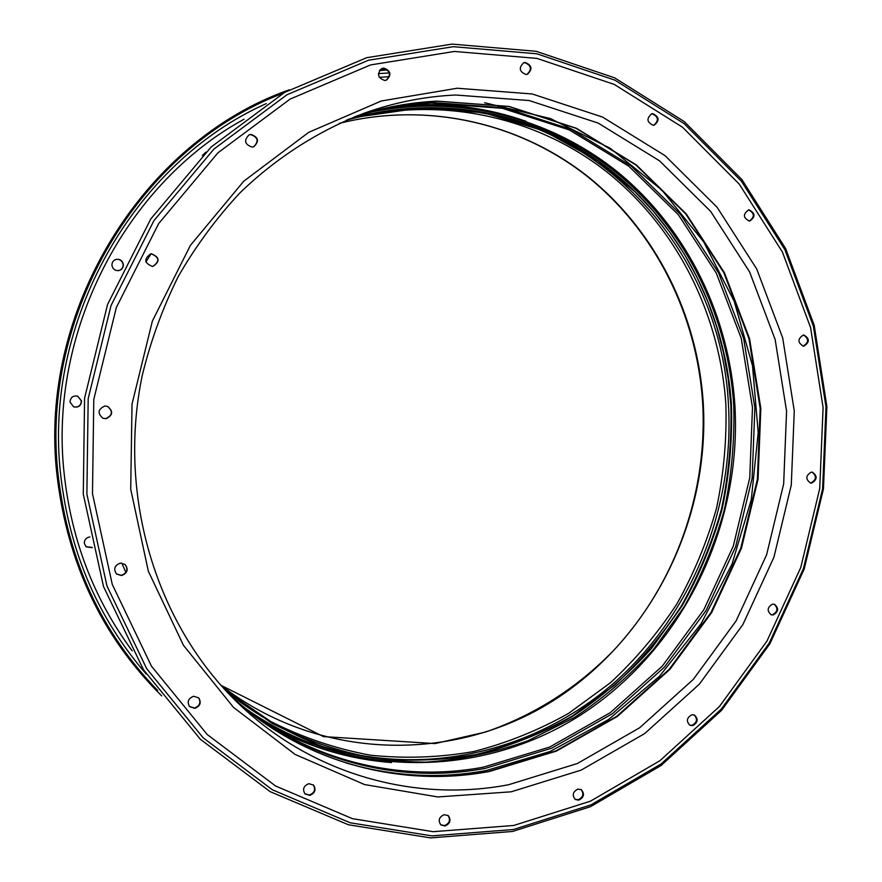 <?xml version="1.0" encoding="UTF-8"?>
<svg xmlns="http://www.w3.org/2000/svg" width="882" height="882" viewBox="0 0 882 882"><rect width="100%" height="100%" fill="white"/><g stroke="black" fill="none" stroke-linecap="round" stroke-linejoin="round"><path stroke-width="1.32" d="M691.918 714.773C686.659 717.683 686.009 721.189 689.933 725.291L692.624 725.632C697.883 722.689 698.533 719.183 694.542 715.093L691.918 714.773M694.211 714.96C697.827 719.139 697.078 722.59 691.973 725.324L689.614 725.114M577.953 789.092C572.76 791.76 571.889 795.222 575.329 799.511L578.757 800.139C583.961 797.449 584.821 793.965 581.315 789.71L577.953 789.092M581.018 789.533C584.182 793.844 583.234 797.251 578.173 799.765L575.053 799.301M444.153 814.659C438.96 817.085 437.88 820.525 440.923 824.979L445.068 825.993C450.283 823.523 451.33 820.073 448.232 815.63L444.153 814.659M447.979 815.442C450.779 819.885 449.644 823.27 444.572 825.585L440.68 824.769M308.788 783.69C303.54 785.917 302.294 789.335 305.029 793.954L309.825 795.388C315.095 793.105 316.329 789.666 313.496 785.057L308.788 783.69M313.297 784.87C315.855 789.467 314.576 792.841 309.428 794.991L304.841 793.756M193.632 696.262C188.23 698.368 186.885 701.829 189.575 706.625L194.779 708.345C200.225 706.173 201.548 702.689 198.726 697.894L193.632 696.262M198.571 697.728C201.173 702.513 199.806 705.931 194.47 708.014L189.432 706.449M120.338 563.135C114.495 565.395 113.238 569.033 116.589 574.072L121.562 575.56C127.482 573.212 128.673 569.529 125.145 564.513L120.338 563.135M125.012 564.403C128.386 569.419 127.151 573.057 121.308 575.329L116.468 573.95M104.749 406.051C97.858 409.281 97.274 413.36 102.985 418.3L106.005 418.707C112.973 415.323 113.469 411.21 107.494 406.359L104.749 406.051M107.372 406.326C113.216 411.21 112.676 415.301 105.752 418.608L102.863 418.255M151.34 253.74L150.8 253.807C143.634 258.944 144.218 263.178 152.553 266.474L152.84 266.452C160.248 261.447 159.752 257.213 151.34 253.74M150.657 253.829L151.054 253.784C159.41 257.169 159.951 261.392 152.696 266.463M250.973 134.428L249.11 134.836C243.619 140.348 244.612 144.428 252.098 147.074L253.796 146.721C259.462 141.274 258.514 137.173 250.973 134.428M248.933 134.913L250.609 134.571C258.062 137.217 259.065 141.285 253.608 146.787M383.736 68.09L381.851 68.509C376.724 73.868 377.683 77.87 384.739 80.483L386.503 80.108C391.751 74.794 390.836 70.781 383.736 68.09M381.63 68.609L383.273 68.289C390.252 70.836 391.255 74.805 386.272 80.196M525.187 62.446L523.765 62.71C518.495 67.793 519.255 71.718 526.058 74.496L527.403 74.253C532.761 69.215 532.022 65.279 525.187 62.446M523.478 62.82L524.625 62.633C531.328 65.301 532.155 69.193 527.116 74.331M652.636 113.635L651.82 113.756C646.23 118.475 646.749 122.333 653.397 125.31L654.124 125.211C659.791 120.536 659.295 116.678 652.636 113.635M651.5 113.833L651.985 113.789C658.512 116.611 659.119 120.437 653.805 125.266M748.895 209.817L748.752 209.828C742.743 214.161 743.008 217.931 749.568 221.128L749.645 221.128C755.709 216.84 755.455 213.069 748.895 209.817M803.326 335.05C797.493 338.92 797.504 342.602 803.348 346.108L803.954 346.086C809.786 342.183 809.753 338.501 803.866 335.028L803.326 335.05M803.502 335.039C809.037 338.743 808.948 342.414 803.226 346.064L802.984 346.075M772.566 604.148C767.197 607.334 766.756 610.884 771.243 614.798L773.216 614.952C778.586 611.733 779.015 608.172 774.484 604.28L772.566 604.148M774.131 604.192C778.288 608.227 777.748 611.744 772.511 614.721L770.89 614.677M811.175 472.168C805.619 475.663 805.398 479.279 810.514 482.994L811.793 483.027C817.36 479.488 817.559 475.883 812.399 472.19L811.175 472.168M812.035 472.146C816.82 476.037 816.5 479.621 811.065 482.895L810.15 482.917M452.091 44.1L536.168 51.299L614.71 77.87L684.189 121.551L741.828 179.487L785.608 248.526L814.207 325.337L826.886 406.558L823.457 488.871L804.197 569.022L769.854 643.871L721.586 710.33L661.081 765.51L590.499 806.677L512.563 831.461L430.559 837.9L348.324 824.747L270.101 791.628L200.379 739.303L143.534 669.813L103.503 586.552L83.283 494.141L84.584 398.113L107.56 304.455L150.734 219.023L211.151 146.985L284.721 92.356L366.692 57.694L452.091 44.1M354.465 116.865C379.811 108.927 405.422 104.341 431.298 103.117L502.431 108.321L569.287 129.919L628.767 166.18L678.401 214.8L716.316 273.133L741.255 338.357L752.478 407.528L749.755 477.746L733.295 546.112L703.759 609.826L662.239 666.197L610.256 712.689L549.795 747.01L483.292 767.186C396.977 783.326 302.636 759.38 232.33 697.464M748.41 209.883C754.661 213.047 754.948 216.807 749.292 221.15M205.726 152.2L202.32 155.574M116.501 259.308C120.161 259.209 122.366 260.962 123.116 264.556C123.149 267.863 121.562 269.892 118.353 270.653M123.348 264.523C122.576 260.874 120.327 259.121 116.611 259.297C113.469 260.091 111.904 262.119 111.948 265.383C112.676 268.933 114.858 270.686 118.464 270.642C121.738 269.925 123.37 267.885 123.348 264.523M77.605 396.117L81.353 400.891C80.935 405.665 78.333 407.638 73.548 406.811M81.552 400.968L77.704 396.15C72.974 395.423 70.417 397.418 70.02 402.126L73.647 406.856C78.476 407.76 81.111 405.797 81.552 400.968M89.876 536.951C86.216 537.557 84.374 539.674 84.319 543.301L86.094 546.796L92.257 547.689M387.573 69.987L379.414 70.549M283.254 93.194C140.701 146.765 39.106 313.871 58.223 475.63C68.234 560.754 101.364 632.361 157.624 690.43M289.186 89.843C143.171 141.087 37.485 310.872 57.065 475.652C67.528 563.708 102.4 637.124 161.704 695.898M227.942 692.943C257.136 715.489 288.469 733.306 321.963 746.37C356.174 756.602 390.869 761.861 426.039 762.136C461.021 759.645 494.945 752.522 527.822 740.792L574.414 717.463C603.542 698.18 629.88 675.546 653.419 649.56L684.046 606.97C701.289 576.299 714.696 543.996 724.265 510.061C731.564 475.563 734.717 440.724 733.747 405.522C727.815 313.882 684.068 225.935 612.317 169.443C540.368 113.558 441.75 92.423 348.622 119.235M246.023 708.797C348.908 781.507 485.431 778.233 584.568 712.48C683.837 646.33 741.949 525.165 734.904 405.389C729.182 317.222 688.754 232.396 621.876 175.507C554.734 119.202 462.179 93.613 371.554 112.014M92.202 547.435L85.995 546.697M386.525 69.16L380.208 69.59M453.326 46.691L536.906 53.802L614.986 80.185L684.068 123.579L741.387 181.174L784.947 249.804L813.391 326.186L826.004 406.977L822.597 488.849L803.447 568.581L769.28 643.011L721.278 709.117L661.092 763.977L590.907 804.902L513.412 829.51L431.893 835.882L350.154 822.774L272.428 789.82L203.158 737.782L146.699 668.688L106.954 585.935L86.877 494.085L88.189 398.653L111.022 305.58L153.909 220.676L213.929 149.069L287.014 94.738L368.455 60.241L453.326 46.691M454.417 51.454L537.028 58.41L614.247 84.418L682.58 127.262L739.314 184.184L782.422 252.054L810.591 327.608L823.093 407.539L819.731 488.551L800.779 567.457L766.954 641.104L719.447 706.493L659.89 760.736L590.444 801.176L513.787 825.464L433.194 831.693L352.403 818.661L275.614 786.016L207.204 734.519L151.484 666.208L112.268 584.424L92.478 493.677L93.79 399.403L116.347 307.465L158.683 223.587L217.942 152.806L290.123 99.082L370.561 64.926L454.417 51.454M455.652 95.013L529.2 100.537L598.216 123.094L659.527 160.833L710.616 211.338L749.579 271.877L775.146 339.493L786.579 411.199L783.657 483.953L766.612 554.811L736.128 620.884L693.296 679.405L639.682 727.749L577.291 763.547L508.638 784.715C415.951 802.543 314.091 775.179 240.466 705.413C157.338 627.322 116.656 497.514 142.278 375.368C150.668 340.893 162.696 307.884 178.34 276.331C195.903 245.957 216.399 218.163 239.838 192.971C276.728 157.316 319.394 130.205 365.115 112.863C394.882 102.367 425.069 96.414 455.652 95.013M457.24 88.233L532.254 93.977L602.593 117.086L665.05 155.651L717.044 207.204L756.69 268.944L782.676 337.872L794.274 410.935L791.286 485.056L773.922 557.248L742.887 624.577L699.294 684.234L644.698 733.559L581.161 770.118L511.207 791.804L437.858 796.953L364.564 784.561L295.128 754.43L233.476 707.353L183.423 645.249L148.319 571.161L130.712 489.168L132.024 404.099L152.343 321.147L190.413 245.361L243.708 181.251L308.711 132.344L381.333 100.978L457.24 88.233M489.488 771.474C401.619 788.023 305.448 763.261 234.303 699.448C305.359 763.162 401.277 787.824 488.948 771.32L555.914 750.924L616.794 716.272L669.151 669.35L710.991 612.472L740.759 548.185L757.373 479.224L760.174 408.399L748.939 338.611L723.89 272.814L685.777 213.962L635.867 164.901L576.023 128.287L508.738 106.446L437.075 101.165C410.13 102.433 383.45 107.328 357.067 115.84C383.505 107.306 410.229 102.411 437.24 101.132L508.98 106.413L576.354 128.254L636.286 164.879L686.284 213.951L724.464 272.825L749.557 338.633L760.835 408.432L758.057 479.268L741.453 548.24L711.686 612.527L669.846 669.427L617.455 716.371L556.52 751.056L489.488 771.474M484.637 102.72L550.324 118.519L610.201 148.275L661.941 190.148L703.715 241.955L734.199 301.313L752.511 365.732L758.211 432.687L751.277 499.642L731.994 564.149L701.036 623.806L659.427 676.318L608.547 719.536L550.148 751.486L486.379 770.493C439.401 779.093 392.534 776.546 345.777 762.853M355.214 116.567C380.87 108.464 406.8 103.789 433.007 102.544L504.317 107.769L571.316 129.445L630.928 165.805L680.661 214.558L718.665 273.045L743.647 338.434L754.882 407.793L752.137 478.187L735.643 546.719L706.041 610.598L664.433 667.123L612.328 713.747L551.724 748.179L485.067 768.42C398.311 784.682 303.452 760.493 232.903 698.037M446.413 106.138C425.565 104.936 404.618 105.961 383.593 109.225M255.923 716.195C273.85 727.65 292.603 737.021 312.173 744.32M151.031 253.784L145.916 261.976M389.337 72.919L378.411 73.647M266.287 103.602C133.59 162.619 42.876 321.864 60.704 475.045C69.535 552.132 98.056 618.48 146.291 674.08M389.315 76.668L379.293 77.329M244.027 119.213C124.979 184.338 48.091 332.701 64.254 474.483C71.596 540.798 94.253 599.573 132.201 650.828M220.919 685.303C318.931 761.508 453.965 763.206 552.805 700.969C651.831 638.425 710.385 519.696 703.208 402.247C697.419 315.26 656.219 231.745 588.68 177.194C520.909 123.204 428.024 101.099 339.118 123.403C427.935 101.143 520.634 123.26 588.272 177.205C655.679 231.701 696.824 315.139 702.612 402.071C708.003 492.476 675.403 584.347 613.762 650.288C577.368 687.839 534.558 715.115 485.332 732.104L434.98 743.581L323.462 736.602L220.919 685.292M226.123 691.003L270.752 721.509C302.724 737.606 335.954 748.829 370.44 755.201C405.169 758.763 439.556 757.55 473.612 751.552C507.062 742.975 538.803 730.186 568.846 713.207L610.465 682.723C635.812 659.174 657.972 632.857 676.968 603.773C693.947 573.443 707.155 541.504 716.581 507.977C723.758 473.888 726.845 439.457 725.875 404.673C719.977 314.235 676.88 227.435 606.221 171.45C535.352 116.038 438.211 94.65 346.174 120.283M332.834 749.05C433.338 777.174 541.647 748.024 617.444 679.857C693.009 611.127 734.419 507.161 728.455 404.717C721.608 261.513 612.957 129.092 467.151 110.129M356.857 117.097L420.714 107.935L483.821 112.753L543.577 130.79L597.72 160.833L635.238 191.989L653.33 211.261L669.714 232.021L684.311 254.093L697.034 277.334L707.827 301.567L716.636 326.627L723.427 352.348L728.168 378.565L730.858 405.103C731.828 440.162 728.697 474.88 721.443 509.256C711.917 543.058 698.588 575.251 681.444 605.824C662.283 635.128 639.924 661.643 614.357 685.347L572.385 716.008C542.088 733.074 510.094 745.885 476.401 754.452C442.091 760.405 407.462 761.519 372.502 757.803C337.795 751.255 304.378 739.789 272.229 723.394L227.413 692.37L272.262 723.427C304.433 739.844 337.894 751.343 372.645 757.925C407.638 761.662 442.323 760.571 476.677 754.639C510.424 746.084 542.463 733.284 572.793 716.228C601.811 696.989 628.039 674.41 651.478 648.491L681.984 606.033C699.15 575.461 712.491 543.268 722.027 509.454C729.293 475.078 732.435 440.35 731.454 405.279C725.533 313.981 681.973 226.376 610.542 170.028C538.902 114.274 440.713 93.062 347.905 119.533M121.837 563.113L125.894 572.506M391.542 762.555C350.584 759.479 311.445 748.046 274.137 728.278M526.091 121.33C487.514 107.736 447.207 102.455 405.169 105.498"/></g></svg>
